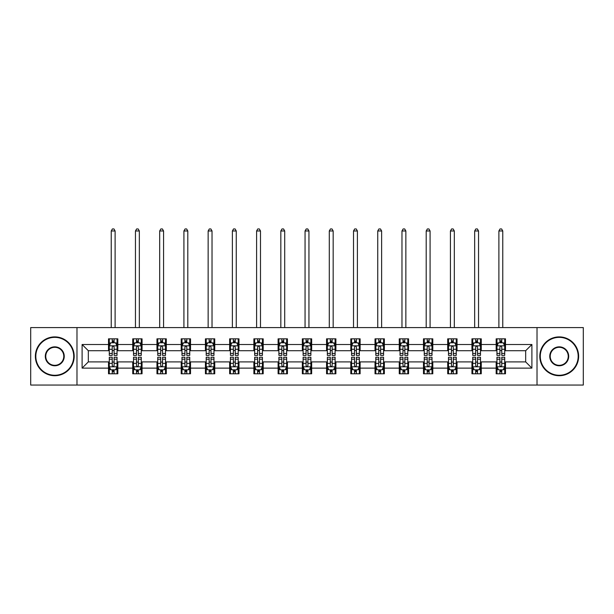 <?xml version="1.0" encoding="UTF-8"?>
<svg xmlns="http://www.w3.org/2000/svg" width="614" height="614" viewBox="0 0 614 614"><rect width="100%" height="100%" fill="white"/><g stroke="black" fill="none" stroke-linecap="round" stroke-linejoin="round"><path stroke-width="0.92" d="M537.02 385.047L583.3 385.047L583.3 327.577L537.02 327.577L537.02 385.047L76.98 385.047L76.98 327.577L30.7 327.577L30.7 385.047L76.98 385.047M537.02 327.577L76.98 327.577M505.491 344.508L505.491 338.836L496.173 338.836L496.173 344.508L481.261 344.508L481.261 338.836L471.943 338.836L471.943 344.508L457.031 344.508L457.031 338.836L447.713 338.836L447.713 344.508L432.801 344.508L432.801 338.836L423.483 338.836L423.483 344.508L408.571 344.508L408.571 338.836L399.254 338.836L399.254 344.508L384.349 344.508L384.349 338.836L375.024 338.836L375.024 344.508L360.119 344.508L360.119 338.836L350.801 338.836L350.801 344.508L335.889 344.508L335.889 338.836L326.571 338.836L326.571 344.508L311.659 344.508L311.659 338.836L302.341 338.836L302.341 344.508L287.429 344.508L287.429 338.836L278.111 338.836L278.111 344.508L263.199 344.508L263.199 338.836L253.881 338.836L253.881 344.508L238.976 344.508L238.976 338.836L229.651 338.836L229.651 344.508L214.746 344.508L214.746 338.836L205.429 338.836L205.429 344.508L190.517 344.508L190.517 338.836L181.199 338.836L181.199 344.508L166.287 344.508L166.287 338.836L156.969 338.836L156.969 344.508L142.057 344.508L142.057 338.836L132.739 338.836L132.739 344.508L117.827 344.508L117.827 338.836L108.509 338.836L108.509 344.508L82.107 344.508L82.107 368.116L88.324 361.899L108.509 361.899L108.509 373.788L117.827 373.788L117.827 361.899L132.739 361.899L132.739 373.788L142.057 373.788L142.057 361.899L156.969 361.899L156.969 373.788L166.287 373.788L166.287 361.899L181.199 361.899L181.199 373.788L190.517 373.788L190.517 361.899L205.429 361.899L205.429 373.788L214.746 373.788L214.746 361.899L229.651 361.899L229.651 373.788L238.976 373.788L238.976 361.899L253.881 361.899L253.881 373.788L263.199 373.788L263.199 361.899L278.111 361.899L278.111 373.788L287.429 373.788L287.429 361.899L302.341 361.899L302.341 373.788L311.659 373.788L311.659 361.899L326.571 361.899L326.571 373.788L335.889 373.788L335.889 361.899L350.801 361.899L350.801 373.788L360.119 373.788L360.119 361.899L375.024 361.899L375.024 373.788L384.349 373.788L384.349 361.899L399.254 361.899L399.254 373.788L408.571 373.788L408.571 361.899L423.483 361.899L423.483 373.788L432.801 373.788L432.801 361.899L447.713 361.899L447.713 373.788L457.031 373.788L457.031 361.899L471.943 361.899L471.943 373.788L481.261 373.788L481.261 361.899L496.173 361.899L496.173 373.788L505.491 373.788L505.491 361.899L525.676 361.899L525.676 350.717L505.491 350.717L505.491 344.508L531.893 344.508L531.893 368.116L505.491 368.116M496.173 368.116L481.261 368.116M471.943 368.116L457.031 368.116M447.713 368.116L432.801 368.116M423.483 368.116L408.571 368.116M399.254 368.116L384.349 368.116M375.024 368.116L360.119 368.116M350.801 368.116L335.889 368.116M326.571 368.116L311.659 368.116M302.341 368.116L287.429 368.116M278.111 368.116L263.199 368.116M253.881 368.116L238.976 368.116M229.651 368.116L214.746 368.116M205.429 368.116L190.517 368.116M181.199 368.116L166.287 368.116M156.969 368.116L142.057 368.116M132.739 368.116L117.827 368.116M108.509 368.116L82.107 368.116M496.173 344.508L496.173 350.717L481.261 350.717L481.261 344.508M471.943 344.508L471.943 350.717L457.031 350.717L457.031 344.508M447.713 344.508L447.713 350.717L432.801 350.717L432.801 344.508M423.483 344.508L423.483 350.717L408.571 350.717L408.571 344.508M399.254 344.508L399.254 350.717L384.349 350.717L384.349 344.508M375.024 344.508L375.024 350.717L360.119 350.717L360.119 344.508M350.801 344.508L350.801 350.717L335.889 350.717L335.889 344.508M326.571 344.508L326.571 350.717L311.659 350.717L311.659 344.508M302.341 344.508L302.341 350.717L287.429 350.717L287.429 344.508M278.111 344.508L278.111 350.717L263.199 350.717L263.199 344.508M253.881 344.508L253.881 350.717L238.976 350.717L238.976 344.508M229.651 344.508L229.651 350.717L214.746 350.717L214.746 344.508M205.429 344.508L205.429 350.717L190.517 350.717L190.517 344.508M181.199 344.508L181.199 350.717L166.287 350.717L166.287 344.508M156.969 344.508L156.969 350.717L142.057 350.717L142.057 344.508M132.739 344.508L132.739 350.717L117.827 350.717L117.827 344.508M108.509 344.508L108.509 350.717L88.324 350.717L82.107 344.508M88.324 350.717L88.324 361.899M531.893 368.116L525.676 361.899M525.676 350.717L531.893 344.508M108.509 342.719L109.284 342.719M112.239 342.719L114.104 342.719M117.051 342.719L117.827 342.719M108.509 350.563L109.284 350.563M112.239 350.563L114.104 350.563M117.051 350.563L117.827 350.563M108.509 362.06L109.284 362.06M112.239 362.06L114.104 362.06M117.051 362.06L117.827 362.06M108.509 369.904L109.284 369.904M112.239 369.904L114.104 369.904M117.051 369.904L117.827 369.904M132.739 362.06L133.514 362.06M136.469 362.06L138.334 362.06M141.281 362.06L142.057 362.06M132.739 369.904L133.514 369.904M136.469 369.904L138.334 369.904M141.281 369.904L142.057 369.904M132.739 342.719L133.514 342.719M136.469 342.719L138.334 342.719M141.281 342.719L142.057 342.719M132.739 350.563L133.514 350.563M136.469 350.563L138.334 350.563M141.281 350.563L142.057 350.563M156.969 362.06L157.744 362.06M160.699 362.06L162.556 362.06M165.511 362.06L166.287 362.06M156.969 369.904L157.744 369.904M160.699 369.904L162.556 369.904M165.511 369.904L166.287 369.904M156.969 342.719L157.744 342.719M160.699 342.719L162.556 342.719M165.511 342.719L166.287 342.719M156.969 350.563L157.744 350.563M160.699 350.563L162.556 350.563M165.511 350.563L166.287 350.563M181.199 362.06L181.974 362.06M184.921 362.06L186.786 362.06M189.741 362.06L190.517 362.06M181.199 369.904L181.974 369.904M184.921 369.904L186.786 369.904M189.741 369.904L190.517 369.904M181.199 342.719L181.974 342.719M184.921 342.719L186.786 342.719M189.741 342.719L190.517 342.719M181.199 350.563L181.974 350.563M184.921 350.563L186.786 350.563M189.741 350.563L190.517 350.563M205.429 362.06L206.204 362.06M209.151 362.06L211.016 362.06M213.971 362.06L214.746 362.06M205.429 369.904L206.204 369.904M209.151 369.904L211.016 369.904M213.971 369.904L214.746 369.904M205.429 342.719L206.204 342.719M209.151 342.719L211.016 342.719M213.971 342.719L214.746 342.719M205.429 350.563L206.204 350.563M209.151 350.563L211.016 350.563M213.971 350.563L214.746 350.563M229.651 362.06L230.434 362.06M233.381 362.06L235.246 362.06M238.194 362.06L238.976 362.06M229.651 369.904L230.434 369.904M233.381 369.904L235.246 369.904M238.194 369.904L238.976 369.904M229.651 342.719L230.434 342.719M233.381 342.719L235.246 342.719M238.194 342.719L238.976 342.719M229.651 350.563L230.434 350.563M233.381 350.563L235.246 350.563M238.194 350.563L238.976 350.563M253.881 362.06L254.656 362.06M257.611 362.06L259.476 362.06M262.424 362.06L263.199 362.06M253.881 369.904L254.656 369.904M257.611 369.904L259.476 369.904M262.424 369.904L263.199 369.904M253.881 342.719L254.656 342.719M257.611 342.719L259.476 342.719M262.424 342.719L263.199 342.719M253.881 350.563L254.656 350.563M257.611 350.563L259.476 350.563M262.424 350.563L263.199 350.563M278.111 362.06L278.886 362.06M281.841 362.06L283.706 362.06M286.654 362.06L287.429 362.06M278.111 369.904L278.886 369.904M281.841 369.904L283.706 369.904M286.654 369.904L287.429 369.904M278.111 342.719L278.886 342.719M281.841 342.719L283.706 342.719M286.654 342.719L287.429 342.719M278.111 350.563L278.886 350.563M281.841 350.563L283.706 350.563M286.654 350.563L287.429 350.563M302.341 362.06L303.116 362.06M306.071 362.06L307.929 362.06M310.884 362.06L311.659 362.06M302.341 369.904L303.116 369.904M306.071 369.904L307.929 369.904M310.884 369.904L311.659 369.904M302.341 342.719L303.116 342.719M306.071 342.719L307.929 342.719M310.884 342.719L311.659 342.719M302.341 350.563L303.116 350.563M306.071 350.563L307.929 350.563M310.884 350.563L311.659 350.563M326.571 362.06L327.346 362.06M330.294 362.06L332.159 362.06M335.114 362.06L335.889 362.06M326.571 369.904L327.346 369.904M330.294 369.904L332.159 369.904M335.114 369.904L335.889 369.904M326.571 342.719L327.346 342.719M330.294 342.719L332.159 342.719M335.114 342.719L335.889 342.719M326.571 350.563L327.346 350.563M330.294 350.563L332.159 350.563M335.114 350.563L335.889 350.563M350.801 362.06L351.576 362.06M354.524 362.06L356.389 362.06M359.343 362.06L360.119 362.06M350.801 369.904L351.576 369.904M354.524 369.904L356.389 369.904M359.343 369.904L360.119 369.904M350.801 342.719L351.576 342.719M354.524 342.719L356.389 342.719M359.343 342.719L360.119 342.719M350.801 350.563L351.576 350.563M354.524 350.563L356.389 350.563M359.343 350.563L360.119 350.563M375.024 362.06L375.806 362.06M378.754 362.06L380.619 362.06M383.566 362.06L384.349 362.06M375.024 369.904L375.806 369.904M378.754 369.904L380.619 369.904M383.566 369.904L384.349 369.904M375.024 342.719L375.806 342.719M378.754 342.719L380.619 342.719M383.566 342.719L384.349 342.719M375.024 350.563L375.806 350.563M378.754 350.563L380.619 350.563M383.566 350.563L384.349 350.563M399.254 362.06L400.029 362.06M402.984 362.06L404.849 362.06M407.796 362.06L408.571 362.06M399.254 369.904L400.029 369.904M402.984 369.904L404.849 369.904M407.796 369.904L408.571 369.904M399.254 342.719L400.029 342.719M402.984 342.719L404.849 342.719M407.796 342.719L408.571 342.719M399.254 350.563L400.029 350.563M402.984 350.563L404.849 350.563M407.796 350.563L408.571 350.563M423.483 362.06L424.259 362.06M427.214 362.06L429.079 362.06M432.026 362.06L432.801 362.06M423.483 369.904L424.259 369.904M427.214 369.904L429.079 369.904M432.026 369.904L432.801 369.904M423.483 342.719L424.259 342.719M427.214 342.719L429.079 342.719M432.026 342.719L432.801 342.719M423.483 350.563L424.259 350.563M427.214 350.563L429.079 350.563M432.026 350.563L432.801 350.563M447.713 362.06L448.489 362.06M451.444 362.06L453.301 362.06M456.256 362.06L457.031 362.06M447.713 369.904L448.489 369.904M451.444 369.904L453.301 369.904M456.256 369.904L457.031 369.904M447.713 342.719L448.489 342.719M451.444 342.719L453.301 342.719M456.256 342.719L457.031 342.719M447.713 350.563L448.489 350.563M451.444 350.563L453.301 350.563M456.256 350.563L457.031 350.563M471.943 362.06L472.719 362.06M475.666 362.06L477.531 362.06M480.486 362.06L481.261 362.06M471.943 369.904L472.719 369.904M475.666 369.904L477.531 369.904M480.486 369.904L481.261 369.904M471.943 342.719L472.719 342.719M475.666 342.719L477.531 342.719M480.486 342.719L481.261 342.719M471.943 350.563L472.719 350.563M475.666 350.563L477.531 350.563M480.486 350.563L481.261 350.563M496.173 362.06L496.949 362.06M499.896 362.06L501.761 362.06M504.716 362.06L505.491 362.06M496.173 369.904L496.949 369.904M499.896 369.904L501.761 369.904M504.716 369.904L505.491 369.904M496.173 342.719L496.949 342.719M499.896 342.719L501.761 342.719M504.716 342.719L505.491 342.719M496.173 350.563L496.949 350.563M499.896 350.563L501.761 350.563M504.716 350.563L505.491 350.563M114.104 340.854L112.239 340.854M117.051 353.434L114.104 353.434L114.104 355.383L117.051 355.383L117.051 345.905L115.501 342.796L110.842 342.796L109.284 345.905L109.284 355.383L112.239 355.383L112.239 353.434L109.284 353.434M109.284 345.905L109.284 338.836M117.051 345.905L117.051 338.836M112.239 342.796L112.239 338.836M114.104 338.836L114.104 342.796M114.104 353.434L114.104 347.071C113.483 345.874 112.861 345.874 112.239 347.071L112.239 353.434M115.11 327.577L115.11 230.971L111.226 230.971L111.226 327.577M111.226 230.971L112.393 228.953L113.951 228.953L115.11 230.971M112.239 371.762L114.104 371.762M109.284 359.19L112.239 359.19L112.239 357.241L109.284 357.241L109.284 366.719L110.842 369.82L115.501 369.82L117.051 366.719L117.051 357.241L114.104 357.241L114.104 359.19L117.051 359.19M117.051 366.719L117.051 373.788M109.284 366.719L109.284 373.788M114.104 369.82L114.104 373.788M112.239 373.788L112.239 369.82M112.239 359.19L112.239 365.553C112.861 366.75 113.483 366.75 114.104 365.553L114.104 359.19M54.776 337.362A18.95 18.95 0 0 0 35.827 356.312A18.95 18.95 0 0 0 54.776 375.261A18.95 18.95 0 0 0 73.718 356.312A18.95 18.95 0 0 0 54.776 337.362M54.776 375.722A19.418 19.418 0 0 1 35.359 356.312A19.418 19.418 0 0 1 54.776 336.894A19.418 19.418 0 0 1 74.187 356.312A19.418 19.418 0 0 1 54.776 375.722M54.776 346.841A9.471 9.471 0 0 1 64.247 356.312A9.471 9.471 0 0 1 54.776 365.783A9.471 9.471 0 0 1 45.298 356.312A9.471 9.471 0 0 1 54.776 346.841M54.776 365.322A9.01 9.01 0 0 0 63.779 356.312A9.01 9.01 0 0 0 54.776 347.301A9.01 9.01 0 0 0 45.766 356.312A9.01 9.01 0 0 0 54.776 365.322M559.224 337.362A18.95 18.95 0 0 0 540.282 356.312A18.95 18.95 0 0 0 559.224 375.261A18.95 18.95 0 0 0 578.173 356.312A18.95 18.95 0 0 0 559.224 337.362M559.224 375.722A19.418 19.418 0 0 1 539.813 356.312A19.418 19.418 0 0 1 559.224 336.894A19.418 19.418 0 0 1 578.641 356.312A19.418 19.418 0 0 1 559.224 375.722M559.224 346.841A9.471 9.471 0 0 1 568.702 356.312A9.471 9.471 0 0 1 559.224 365.783A9.471 9.471 0 0 1 549.753 356.312A9.471 9.471 0 0 1 559.224 346.841M559.224 365.322A9.01 9.01 0 0 0 568.234 356.312A9.01 9.01 0 0 0 559.224 347.301A9.01 9.01 0 0 0 550.221 356.312A9.01 9.01 0 0 0 559.224 365.322M138.334 340.854L136.469 340.854M141.281 353.434L138.334 353.434L138.334 355.383L141.281 355.383L141.281 345.905L139.731 342.796L135.072 342.796L133.514 345.905L133.514 355.383L136.469 355.383L136.469 353.434L133.514 353.434M133.514 345.905L133.514 338.836M141.281 345.905L141.281 338.836M136.469 342.796L136.469 338.836M138.334 338.836L138.334 342.796M138.334 353.434L138.334 347.071C137.713 345.874 137.091 345.874 136.469 347.071L136.469 353.434M139.34 327.577L139.34 230.971L135.456 230.971L135.456 327.577M135.456 230.971L136.623 228.953L138.173 228.953L139.34 230.971M162.556 340.854L160.699 340.854M165.511 353.434L162.556 353.434L162.556 355.383L165.511 355.383L165.511 345.905L163.961 342.796L159.295 342.796L157.744 345.905L157.744 355.383L160.699 355.383L160.699 353.434L157.744 353.434M157.744 345.905L157.744 338.836M165.511 345.905L165.511 338.836M160.699 342.796L160.699 338.836M162.556 338.836L162.556 342.796M162.556 353.434L162.556 347.071C161.942 345.874 161.321 345.874 160.699 347.071L160.699 353.434M163.57 327.577L163.57 230.971L159.686 230.971L159.686 327.577M159.686 230.971L160.853 228.953L162.403 228.953L163.57 230.971M136.469 371.762L138.334 371.762M133.514 359.19L136.469 359.19L136.469 357.241L133.514 357.241L133.514 366.719L135.072 369.82L139.731 369.82L141.281 366.719L141.281 357.241L138.334 357.241L138.334 359.19L141.281 359.19M141.281 366.719L141.281 373.788M133.514 366.719L133.514 373.788M138.334 369.82L138.334 373.788M136.469 373.788L136.469 369.82M136.469 359.19L136.469 365.553C137.091 366.75 137.713 366.75 138.334 365.553L138.334 359.19M160.699 371.762L162.556 371.762M157.744 359.19L160.699 359.19L160.699 357.241L157.744 357.241L157.744 366.719L159.295 369.82L163.961 369.82L165.511 366.719L165.511 357.241L162.556 357.241L162.556 359.19L165.511 359.19M165.511 366.719L165.511 373.788M157.744 366.719L157.744 373.788M162.556 369.82L162.556 373.788M160.699 373.788L160.699 369.82M160.699 359.19L160.699 365.553C161.313 366.75 161.935 366.75 162.556 365.553L162.556 359.19M186.786 340.854L184.921 340.854M189.741 353.434L186.786 353.434L186.786 355.383L189.741 355.383L189.741 345.905L188.183 342.796L183.525 342.796L181.974 345.905L181.974 355.383L184.921 355.383L184.921 353.434L181.974 353.434M181.974 345.905L181.974 338.836M189.741 345.905L189.741 338.836M184.921 342.796L184.921 338.836M186.786 338.836L186.786 342.796M186.786 353.434L186.786 347.071C186.165 345.874 185.543 345.874 184.921 347.071L184.921 353.434M187.8 327.577L187.8 230.971L183.916 230.971L183.916 327.577M183.916 230.971L185.083 228.953L186.633 228.953L187.8 230.971M211.016 340.854L209.151 340.854M213.971 353.434L211.016 353.434L211.016 355.383L213.971 355.383L213.971 345.905L212.413 342.796L207.755 342.796L206.204 345.905L206.204 355.383L209.151 355.383L209.151 353.434L206.204 353.434M206.204 345.905L206.204 338.836M213.971 345.905L213.971 338.836M209.151 342.796L209.151 338.836M211.016 338.836L211.016 342.796M211.016 353.434L211.016 347.071C210.395 345.874 209.773 345.874 209.151 347.071L209.151 353.434M212.03 327.577L212.03 230.971L208.146 230.971L208.146 327.577M208.146 230.971L209.313 228.953L210.863 228.953L212.03 230.971M235.246 340.854L233.381 340.854M238.194 353.434L235.246 353.434L235.246 355.383L238.194 355.383L238.194 345.905L236.643 342.796L231.985 342.796L230.434 345.905L230.434 355.383L233.381 355.383L233.381 353.434L230.434 353.434M230.434 345.905L230.434 338.836M238.194 345.905L238.194 338.836M233.381 342.796L233.381 338.836M235.246 338.836L235.246 342.796M235.246 353.434L235.246 347.071C234.625 345.874 234.003 345.874 233.381 347.071L233.381 353.434M236.252 327.577L236.252 230.971L232.376 230.971L232.376 327.577M232.376 230.971L233.535 228.953L235.093 228.953L236.252 230.971M184.921 371.762L186.786 371.762M181.974 359.19L184.921 359.19L184.921 357.241L181.974 357.241L181.974 366.719L183.525 369.82L188.183 369.82L189.741 366.719L189.741 357.241L186.786 357.241L186.786 359.19L189.741 359.19M189.741 366.719L189.741 373.788M181.974 366.719L181.974 373.788M186.786 369.82L186.786 373.788M184.921 373.788L184.921 369.82M184.921 359.19L184.921 365.553C185.543 366.75 186.165 366.75 186.786 365.553L186.786 359.19M209.151 371.762L211.016 371.762M206.204 359.19L209.151 359.19L209.151 357.241L206.204 357.241L206.204 366.719L207.755 369.82L212.413 369.82L213.971 366.719L213.971 357.241L211.016 357.241L211.016 359.19L213.971 359.19M213.971 366.719L213.971 373.788M206.204 366.719L206.204 373.788M211.016 369.82L211.016 373.788M209.151 373.788L209.151 369.82M209.151 359.19L209.151 365.553C209.773 366.75 210.395 366.75 211.016 365.553L211.016 359.19M233.381 371.762L235.246 371.762M230.434 359.19L233.381 359.19L233.381 357.241L230.434 357.241L230.434 366.719L231.985 369.82L236.643 369.82L238.194 366.719L238.194 357.241L235.246 357.241L235.246 359.19L238.194 359.19M238.194 366.719L238.194 373.788M230.434 366.719L230.434 373.788M235.246 369.82L235.246 373.788M233.381 373.788L233.381 369.82M233.381 359.19L233.381 365.553C234.003 366.75 234.625 366.75 235.246 365.553L235.246 359.19M257.611 371.762L259.476 371.762M254.656 359.19L257.611 359.19L257.611 357.241L254.656 357.241L254.656 366.719L256.215 369.82L260.873 369.82L262.424 366.719L262.424 357.241L259.476 357.241L259.476 359.19L262.424 359.19M262.424 366.719L262.424 373.788M254.656 366.719L254.656 373.788M259.476 369.82L259.476 373.788M257.611 373.788L257.611 369.82M257.611 359.19L257.611 365.553C258.233 366.75 258.855 366.75 259.476 365.553L259.476 359.19M281.841 371.762L283.706 371.762M278.886 359.19L281.841 359.19L281.841 357.241L278.886 357.241L278.886 366.719L280.444 369.82L285.103 369.82L286.654 366.719L286.654 357.241L283.706 357.241L283.706 359.19L286.654 359.19M286.654 366.719L286.654 373.788M278.886 366.719L278.886 373.788M283.706 369.82L283.706 373.788M281.841 373.788L281.841 369.82M281.841 359.19L281.841 365.553C282.463 366.75 283.085 366.75 283.706 365.553L283.706 359.19M306.071 371.762L307.929 371.762M303.116 359.19L306.071 359.19L306.071 357.241L303.116 357.241L303.116 366.719L304.667 369.82L309.333 369.82L310.884 366.719L310.884 357.241L307.929 357.241L307.929 359.19L310.884 359.19M310.884 366.719L310.884 373.788M303.116 366.719L303.116 373.788M307.929 369.82L307.929 373.788M306.071 373.788L306.071 369.82M306.071 359.19L306.071 365.553C306.685 366.75 307.307 366.75 307.929 365.553L307.929 359.19M330.294 371.762L332.159 371.762M327.346 359.19L330.294 359.19L330.294 357.241L327.346 357.241L327.346 366.719L328.897 369.82L333.555 369.82L335.114 366.719L335.114 357.241L332.159 357.241L332.159 359.19L335.114 359.19M335.114 366.719L335.114 373.788M327.346 366.719L327.346 373.788M332.159 369.82L332.159 373.788M330.294 373.788L330.294 369.82M330.294 359.19L330.294 365.553C330.915 366.75 331.537 366.75 332.159 365.553L332.159 359.19M354.524 371.762L356.389 371.762M351.576 359.19L354.524 359.19L354.524 357.241L351.576 357.241L351.576 366.719L353.127 369.82L357.785 369.82L359.343 366.719L359.343 357.241L356.389 357.241L356.389 359.19L359.343 359.19M359.343 366.719L359.343 373.788M351.576 366.719L351.576 373.788M356.389 369.82L356.389 373.788M354.524 373.788L354.524 369.82M354.524 359.19L354.524 365.553C355.145 366.75 355.767 366.75 356.389 365.553L356.389 359.19M378.754 371.762L380.619 371.762M375.806 359.19L378.754 359.19L378.754 357.241L375.806 357.241L375.806 366.719L377.357 369.82L382.015 369.82L383.566 366.719L383.566 357.241L380.619 357.241L380.619 359.19L383.566 359.19M383.566 366.719L383.566 373.788M375.806 366.719L375.806 373.788M380.619 369.82L380.619 373.788M378.754 373.788L378.754 369.82M378.754 359.19L378.754 365.553C379.375 366.75 379.997 366.75 380.619 365.553L380.619 359.19M402.984 371.762L404.849 371.762M400.029 359.19L402.984 359.19L402.984 357.241L400.029 357.241L400.029 366.719L401.587 369.82L406.245 369.82L407.796 366.719L407.796 357.241L404.849 357.241L404.849 359.19L407.796 359.19M407.796 366.719L407.796 373.788M400.029 366.719L400.029 373.788M404.849 369.82L404.849 373.788M402.984 373.788L402.984 369.82M402.984 359.19L402.984 365.553C403.605 366.75 404.227 366.75 404.849 365.553L404.849 359.19M427.214 371.762L429.079 371.762M424.259 359.19L427.214 359.19L427.214 357.241L424.259 357.241L424.259 366.719L425.817 369.82L430.475 369.82L432.026 366.719L432.026 357.241L429.079 357.241L429.079 359.19L432.026 359.19M432.026 366.719L432.026 373.788M424.259 366.719L424.259 373.788M429.079 369.82L429.079 373.788M427.214 373.788L427.214 369.82M427.214 359.19L427.214 365.553C427.835 366.75 428.457 366.75 429.079 365.553L429.079 359.19M451.444 371.762L453.301 371.762M448.489 359.19L451.444 359.19L451.444 357.241L448.489 357.241L448.489 366.719L450.039 369.82L454.705 369.82L456.256 366.719L456.256 357.241L453.301 357.241L453.301 359.19L456.256 359.19M456.256 366.719L456.256 373.788M448.489 366.719L448.489 373.788M453.301 369.82L453.301 373.788M451.444 373.788L451.444 369.82M451.444 359.19L451.444 365.553C452.058 366.75 452.679 366.75 453.301 365.553L453.301 359.19M475.666 371.762L477.531 371.762M472.719 359.19L475.666 359.19L475.666 357.241L472.719 357.241L472.719 366.719L474.269 369.82L478.928 369.82L480.486 366.719L480.486 357.241L477.531 357.241L477.531 359.19L480.486 359.19M480.486 366.719L480.486 373.788M472.719 366.719L472.719 373.788M477.531 369.82L477.531 373.788M475.666 373.788L475.666 369.82M475.666 359.19L475.666 365.553C476.287 366.75 476.909 366.75 477.531 365.553L477.531 359.19M499.896 371.762L501.761 371.762M496.949 359.19L499.896 359.19L499.896 357.241L496.949 357.241L496.949 366.719L498.499 369.82L503.158 369.82L504.716 366.719L504.716 357.241L501.761 357.241L501.761 359.19L504.716 359.19M504.716 366.719L504.716 373.788M496.949 366.719L496.949 373.788M501.761 369.82L501.761 373.788M499.896 373.788L499.896 369.82M499.896 359.19L499.896 365.553C500.517 366.75 501.139 366.75 501.761 365.553L501.761 359.19M259.476 340.854L257.611 340.854M262.424 353.434L259.476 353.434L259.476 355.383L262.424 355.383L262.424 345.905L260.873 342.796L256.215 342.796L254.656 345.905L254.656 355.383L257.611 355.383L257.611 353.434L254.656 353.434M254.656 345.905L254.656 338.836M262.424 345.905L262.424 338.836M257.611 342.796L257.611 338.836M259.476 338.836L259.476 342.796M259.476 353.434L259.476 347.071C258.855 345.874 258.233 345.874 257.611 347.071L257.611 353.434M260.482 327.577L260.482 230.971L256.598 230.971L256.598 327.577M256.598 230.971L257.765 228.953L259.323 228.953L260.482 230.971M283.706 340.854L281.841 340.854M286.654 353.434L283.706 353.434L283.706 355.383L286.654 355.383L286.654 345.905L285.103 342.796L280.444 342.796L278.886 345.905L278.886 355.383L281.841 355.383L281.841 353.434L278.886 353.434M278.886 345.905L278.886 338.836M286.654 345.905L286.654 338.836M281.841 342.796L281.841 338.836M283.706 338.836L283.706 342.796M283.706 353.434L283.706 347.071C283.085 345.874 282.463 345.874 281.841 347.071L281.841 353.434M284.712 327.577L284.712 230.971L280.828 230.971L280.828 327.577M280.828 230.971L281.995 228.953L283.545 228.953L284.712 230.971M307.929 340.854L306.071 340.854M310.884 353.434L307.929 353.434L307.929 355.383L310.884 355.383L310.884 345.905L309.333 342.796L304.667 342.796L303.116 345.905L303.116 355.383L306.071 355.383L306.071 353.434L303.116 353.434M303.116 345.905L303.116 338.836M310.884 345.905L310.884 338.836M306.071 342.796L306.071 338.836M307.929 338.836L307.929 342.796M307.929 353.434L307.929 347.071C307.315 345.874 306.693 345.874 306.071 347.071L306.071 353.434M308.942 327.577L308.942 230.971L305.058 230.971L305.058 327.577M305.058 230.971L306.225 228.953L307.775 228.953L308.942 230.971M332.159 340.854L330.294 340.854M335.114 353.434L332.159 353.434L332.159 355.383L335.114 355.383L335.114 345.905L333.555 342.796L328.897 342.796L327.346 345.905L327.346 355.383L330.294 355.383L330.294 353.434L327.346 353.434M327.346 345.905L327.346 338.836M335.114 345.905L335.114 338.836M330.294 342.796L330.294 338.836M332.159 338.836L332.159 342.796M332.159 353.434L332.159 347.071C331.537 345.874 330.915 345.874 330.294 347.071L330.294 353.434M333.172 327.577L333.172 230.971L329.288 230.971L329.288 327.577M329.288 230.971L330.455 228.953L332.005 228.953L333.172 230.971M356.389 340.854L354.524 340.854M359.343 353.434L356.389 353.434L356.389 355.383L359.343 355.383L359.343 345.905L357.785 342.796L353.127 342.796L351.576 345.905L351.576 355.383L354.524 355.383L354.524 353.434L351.576 353.434M351.576 345.905L351.576 338.836M359.343 345.905L359.343 338.836M354.524 342.796L354.524 338.836M356.389 338.836L356.389 342.796M356.389 353.434L356.389 347.071C355.767 345.874 355.145 345.874 354.524 347.071L354.524 353.434M357.402 327.577L357.402 230.971L353.518 230.971L353.518 327.577M353.518 230.971L354.677 228.953L356.235 228.953L357.402 230.971M380.619 340.854L378.754 340.854M383.566 353.434L380.619 353.434L380.619 355.383L383.566 355.383L383.566 345.905L382.015 342.796L377.357 342.796L375.806 345.905L375.806 355.383L378.754 355.383L378.754 353.434L375.806 353.434M375.806 345.905L375.806 338.836M383.566 345.905L383.566 338.836M378.754 342.796L378.754 338.836M380.619 338.836L380.619 342.796M380.619 353.434L380.619 347.071C379.997 345.874 379.375 345.874 378.754 347.071L378.754 353.434M381.624 327.577L381.624 230.971L377.748 230.971L377.748 327.577M377.748 230.971L378.907 228.953L380.465 228.953L381.624 230.971M404.849 340.854L402.984 340.854M407.796 353.434L404.849 353.434L404.849 355.383L407.796 355.383L407.796 345.905L406.245 342.796L401.587 342.796L400.029 345.905L400.029 355.383L402.984 355.383L402.984 353.434L400.029 353.434M400.029 345.905L400.029 338.836M407.796 345.905L407.796 338.836M402.984 342.796L402.984 338.836M404.849 338.836L404.849 342.796M404.849 353.434L404.849 347.071C404.227 345.874 403.605 345.874 402.984 347.071L402.984 353.434M405.854 327.577L405.854 230.971L401.97 230.971L401.97 327.577M401.97 230.971L403.137 228.953L404.687 228.953L405.854 230.971M429.079 340.854L427.214 340.854M432.026 353.434L429.079 353.434L429.079 355.383L432.026 355.383L432.026 345.905L430.475 342.796L425.817 342.796L424.259 345.905L424.259 355.383L427.214 355.383L427.214 353.434L424.259 353.434M424.259 345.905L424.259 338.836M432.026 345.905L432.026 338.836M427.214 342.796L427.214 338.836M429.079 338.836L429.079 342.796M429.079 353.434L429.079 347.071C428.457 345.874 427.835 345.874 427.214 347.071L427.214 353.434M430.084 327.577L430.084 230.971L426.2 230.971L426.2 327.577M426.2 230.971L427.367 228.953L428.917 228.953L430.084 230.971M453.301 340.854L451.444 340.854M456.256 353.434L453.301 353.434L453.301 355.383L456.256 355.383L456.256 345.905L454.705 342.796L450.039 342.796L448.489 345.905L448.489 355.383L451.444 355.383L451.444 353.434L448.489 353.434M448.489 345.905L448.489 338.836M456.256 345.905L456.256 338.836M451.444 342.796L451.444 338.836M453.301 338.836L453.301 342.796M453.301 353.434L453.301 347.071C452.687 345.874 452.065 345.874 451.444 347.071L451.444 353.434M454.314 327.577L454.314 230.971L450.43 230.971L450.43 327.577M450.43 230.971L451.597 228.953L453.147 228.953L454.314 230.971M477.531 340.854L475.666 340.854M480.486 353.434L477.531 353.434L477.531 355.383L480.486 355.383L480.486 345.905L478.928 342.796L474.269 342.796L472.719 345.905L472.719 355.383L475.666 355.383L475.666 353.434L472.719 353.434M472.719 345.905L472.719 338.836M480.486 345.905L480.486 338.836M475.666 342.796L475.666 338.836M477.531 338.836L477.531 342.796M477.531 353.434L477.531 347.071C476.909 345.874 476.287 345.874 475.666 347.071L475.666 353.434M478.544 327.577L478.544 230.971L474.66 230.971L474.66 327.577M474.66 230.971L475.827 228.953L477.377 228.953L478.544 230.971M501.761 340.854L499.896 340.854M504.716 353.434L501.761 353.434L501.761 355.383L504.716 355.383L504.716 345.905L503.158 342.796L498.499 342.796L496.949 345.905L496.949 355.383L499.896 355.383L499.896 353.434L496.949 353.434M496.949 345.905L496.949 338.836M504.716 345.905L504.716 338.836M499.896 342.796L499.896 338.836M501.761 338.836L501.761 342.796M501.761 353.434L501.761 347.071C501.139 345.874 500.517 345.874 499.896 347.071L499.896 353.434M502.774 327.577L502.774 230.971L498.89 230.971L498.89 327.577M498.89 230.971L500.049 228.953L501.607 228.953L502.774 230.971M117.013 345.828L109.33 345.828M109.284 342.988L110.75 342.988M115.593 342.988L117.051 342.988M112.239 349.266L109.284 349.266M117.051 349.266L114.104 349.266M114.104 341.844L112.239 341.844M109.33 366.796L117.013 366.796M117.051 369.636L115.593 369.636M110.75 369.636L109.284 369.636M114.104 363.358L117.051 363.358M109.284 363.358L112.239 363.358M112.239 370.779L114.104 370.779M141.243 345.828L133.553 345.828M133.514 342.988L134.98 342.988M139.823 342.988L141.281 342.988M136.469 349.266L133.514 349.266M141.281 349.266L138.334 349.266M138.334 341.844L136.469 341.844M165.473 345.828L157.783 345.828M157.744 342.988L159.203 342.988M164.053 342.988L165.511 342.988M160.699 349.266L157.744 349.266M165.511 349.266L162.556 349.266M162.556 341.844L160.699 341.844M133.553 366.796L141.243 366.796M141.281 369.636L139.823 369.636M134.98 369.636L133.514 369.636M138.334 363.358L141.281 363.358M133.514 363.358L136.469 363.358M136.469 370.779L138.334 370.779M157.783 366.796L165.473 366.796M165.511 369.636L164.053 369.636M159.203 369.636L157.744 369.636M162.556 363.358L165.511 363.358M157.744 363.358L160.699 363.358M160.699 370.779L162.556 370.779M189.703 345.828L182.013 345.828M181.974 342.988L183.433 342.988M188.283 342.988L189.741 342.988M184.921 349.266L181.974 349.266M189.741 349.266L186.786 349.266M186.786 341.844L184.921 341.844M213.933 345.828L206.243 345.828M206.204 342.988L207.662 342.988M212.505 342.988L213.971 342.988M209.151 349.266L206.204 349.266M213.971 349.266L211.016 349.266M211.016 341.844L209.151 341.844M238.155 345.828L230.473 345.828M230.434 342.988L231.892 342.988M236.735 342.988L238.194 342.988M233.381 349.266L230.434 349.266M238.194 349.266L235.246 349.266M235.246 341.844L233.381 341.844M182.013 366.796L189.703 366.796M189.741 369.636L188.283 369.636M183.433 369.636L181.974 369.636M186.786 363.358L189.741 363.358M181.974 363.358L184.921 363.358M184.921 370.779L186.786 370.779M206.243 366.796L213.933 366.796M213.971 369.636L212.505 369.636M207.662 369.636L206.204 369.636M211.016 363.358L213.971 363.358M206.204 363.358L209.151 363.358M209.151 370.779L211.016 370.779M230.473 366.796L238.155 366.796M238.194 369.636L236.735 369.636M231.892 369.636L230.434 369.636M235.246 363.358L238.194 363.358M230.434 363.358L233.381 363.358M233.381 370.779L235.246 370.779M254.695 366.796L262.385 366.796M262.424 369.636L260.965 369.636M256.122 369.636L254.656 369.636M259.476 363.358L262.424 363.358M254.656 363.358L257.611 363.358M257.611 370.779L259.476 370.779M278.925 366.796L286.615 366.796M286.654 369.636L285.195 369.636M280.345 369.636L278.886 369.636M283.706 363.358L286.654 363.358M278.886 363.358L281.841 363.358M281.841 370.779L283.706 370.779M303.155 366.796L310.845 366.796M310.884 369.636L309.425 369.636M304.575 369.636L303.116 369.636M307.929 363.358L310.884 363.358M303.116 363.358L306.071 363.358M306.071 370.779L307.929 370.779M327.385 366.796L335.075 366.796M335.114 369.636L333.655 369.636M328.805 369.636L327.346 369.636M332.159 363.358L335.114 363.358M327.346 363.358L330.294 363.358M330.294 370.779L332.159 370.779M351.615 366.796L359.305 366.796M359.343 369.636L357.878 369.636M353.035 369.636L351.576 369.636M356.389 363.358L359.343 363.358M351.576 363.358L354.524 363.358M354.524 370.779L356.389 370.779M375.845 366.796L383.527 366.796M383.566 369.636L382.108 369.636M377.265 369.636L375.806 369.636M380.619 363.358L383.566 363.358M375.806 363.358L378.754 363.358M378.754 370.779L380.619 370.779M400.067 366.796L407.757 366.796M407.796 369.636L406.338 369.636M401.495 369.636L400.029 369.636M404.849 363.358L407.796 363.358M400.029 363.358L402.984 363.358M402.984 370.779L404.849 370.779M424.297 366.796L431.987 366.796M432.026 369.636L430.567 369.636M425.717 369.636L424.259 369.636M429.079 363.358L432.026 363.358M424.259 363.358L427.214 363.358M427.214 370.779L429.079 370.779M448.527 366.796L456.217 366.796M456.256 369.636L454.797 369.636M449.947 369.636L448.489 369.636M453.301 363.358L456.256 363.358M448.489 363.358L451.444 363.358M451.444 370.779L453.301 370.779M472.757 366.796L480.447 366.796M480.486 369.636L479.02 369.636M474.177 369.636L472.719 369.636M477.531 363.358L480.486 363.358M472.719 363.358L475.666 363.358M475.666 370.779L477.531 370.779M496.987 366.796L504.67 366.796M504.716 369.636L503.25 369.636M498.407 369.636L496.949 369.636M501.761 363.358L504.716 363.358M496.949 363.358L499.896 363.358M499.896 370.779L501.761 370.779M262.385 345.828L254.695 345.828M254.656 342.988L256.122 342.988M260.965 342.988L262.424 342.988M257.611 349.266L254.656 349.266M262.424 349.266L259.476 349.266M259.476 341.844L257.611 341.844M286.615 345.828L278.925 345.828M278.886 342.988L280.345 342.988M285.195 342.988L286.654 342.988M281.841 349.266L278.886 349.266M286.654 349.266L283.706 349.266M283.706 341.844L281.841 341.844M310.845 345.828L303.155 345.828M303.116 342.988L304.575 342.988M309.425 342.988L310.884 342.988M306.071 349.266L303.116 349.266M310.884 349.266L307.929 349.266M307.929 341.844L306.071 341.844M335.075 345.828L327.385 345.828M327.346 342.988L328.805 342.988M333.655 342.988L335.114 342.988M330.294 349.266L327.346 349.266M335.114 349.266L332.159 349.266M332.159 341.844L330.294 341.844M359.305 345.828L351.615 345.828M351.576 342.988L353.035 342.988M357.878 342.988L359.343 342.988M354.524 349.266L351.576 349.266M359.343 349.266L356.389 349.266M356.389 341.844L354.524 341.844M383.527 345.828L375.845 345.828M375.806 342.988L377.265 342.988M382.108 342.988L383.566 342.988M378.754 349.266L375.806 349.266M383.566 349.266L380.619 349.266M380.619 341.844L378.754 341.844M407.757 345.828L400.067 345.828M400.029 342.988L401.495 342.988M406.338 342.988L407.796 342.988M402.984 349.266L400.029 349.266M407.796 349.266L404.849 349.266M404.849 341.844L402.984 341.844M431.987 345.828L424.297 345.828M424.259 342.988L425.717 342.988M430.567 342.988L432.026 342.988M427.214 349.266L424.259 349.266M432.026 349.266L429.079 349.266M429.079 341.844L427.214 341.844M456.217 345.828L448.527 345.828M448.489 342.988L449.947 342.988M454.797 342.988L456.256 342.988M451.444 349.266L448.489 349.266M456.256 349.266L453.301 349.266M453.301 341.844L451.444 341.844M480.447 345.828L472.757 345.828M472.719 342.988L474.177 342.988M479.02 342.988L480.486 342.988M475.666 349.266L472.719 349.266M480.486 349.266L477.531 349.266M477.531 341.844L475.666 341.844M504.67 345.828L496.987 345.828M496.949 342.988L498.407 342.988M503.25 342.988L504.716 342.988M499.896 349.266L496.949 349.266M504.716 349.266L501.761 349.266M501.761 341.844L499.896 341.844"/></g></svg>
